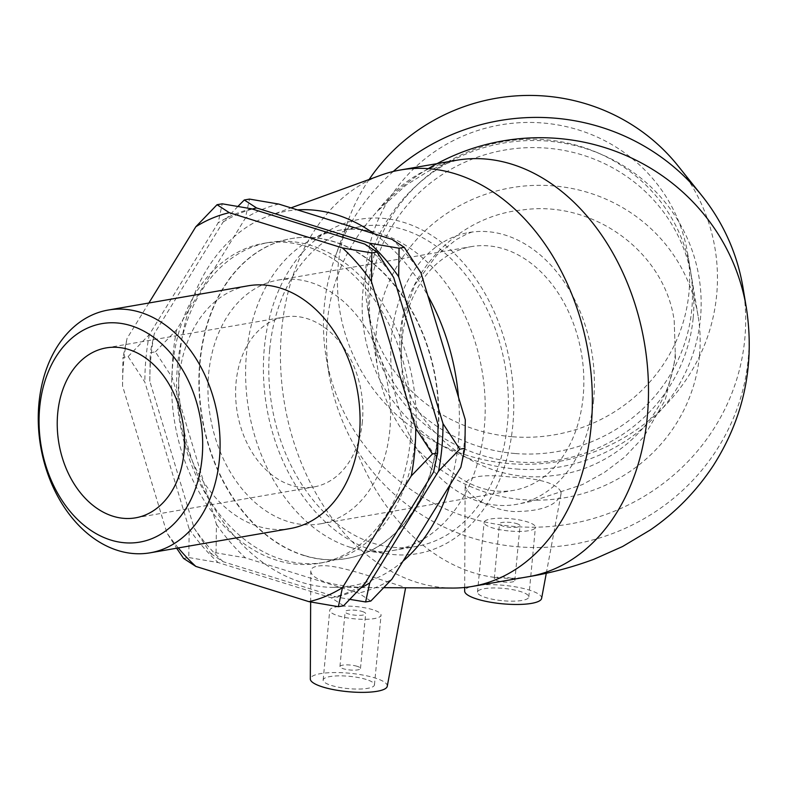 <?xml version="1.0" encoding="UTF-8"?>
<svg xmlns="http://www.w3.org/2000/svg" width="788" height="788" viewBox="0 0 788 788"><rect width="100%" height="100%" fill="white"/><g stroke="black" fill="none" stroke-linecap="round" stroke-linejoin="round"><path stroke-width="0.59" stroke-dasharray="3.94 2.96" d="M290.181 528.551A123.184 89.773 80.2 0 1 180.698 422.506A123.184 89.773 80.2 0 1 248.131 285.808M183.614 558.456L188.795 557.549L189.199 529.043L144.854 382.111L128.139 356.57L122.948 357.466L122.554 385.982L166.898 532.905L176.63 548.221M343.558 605.785L331.295 597.816L218.168 562.553L188.795 557.549M148.853 303.006L127.055 338.407L122.948 357.466M128.139 356.57L149.346 334.545L218.138 222.876L222.236 203.816M216.05 552.831L216.444 524.315L172.099 377.393L155.394 351.842L150.203 352.748L149.809 381.254L194.153 528.187L210.859 553.728L216.05 552.831L245.423 557.835L358.55 593.088A198.625 144.756 -99.8 0 0 392.02 579.032M155.394 351.842L176.601 329.817L245.383 218.148L249.491 199.088M237.946 206.397L223.093 222.019L154.3 333.688L150.203 352.748M370.813 601.057L358.55 593.088M210.859 553.728L223.122 561.696L336.259 596.959L349.911 599.372M176.601 329.817A198.625 144.756 -99.8 0 0 172.099 377.393M278.853 204.092A198.625 144.756 -99.8 0 0 245.383 218.148M420.959 272.865A198.625 144.756 -99.8 0 0 391.991 239.355M460.813 467.363A198.625 144.756 -99.8 0 0 465.304 419.797M216.444 524.315A198.625 144.756 -99.8 0 0 245.423 557.835M437.606 435.646A162.338 118.308 80.2 0 1 346.415 558.554A162.338 118.308 80.2 0 1 202.132 418.792A162.338 118.308 80.2 0 1 290.989 238.636A162.338 118.308 80.2 0 1 437.606 435.646M223.093 222.019A198.625 144.756 80.2 0 1 252.318 209.037M149.809 381.254A198.625 144.756 80.2 0 1 154.3 333.688M223.122 561.696A198.625 144.756 80.2 0 1 194.153 528.187M360.914 587.907A198.625 144.756 80.2 0 1 336.259 596.959M415.306 439.507A162.338 118.308 80.2 0 1 324.124 562.415A162.338 118.308 80.2 0 1 179.831 422.654A162.338 118.308 80.2 0 1 268.698 242.497A162.338 118.308 80.2 0 1 415.306 439.507M122.554 385.982A198.625 144.756 80.2 0 1 127.055 338.407M178.295 547.936A198.625 144.756 80.2 0 1 166.898 532.905M251.608 208.82A198.625 144.756 -99.8 0 0 218.138 222.876M393.704 277.593A198.625 144.756 -99.8 0 0 364.736 244.073M149.346 334.545A198.625 144.756 -99.8 0 0 144.854 382.111M189.199 529.043A198.625 144.756 -99.8 0 0 218.168 562.553M433.558 472.091A198.625 144.756 -99.8 0 0 438.049 424.515M331.295 597.816A198.625 144.756 -99.8 0 0 364.765 583.76M410.351 440.374A162.338 118.308 80.2 0 1 319.16 563.272A162.338 118.308 80.2 0 1 174.877 423.511A162.338 118.308 80.2 0 1 263.744 243.354A162.338 118.308 80.2 0 1 410.351 440.374M304.217 555.442A162.338 118.308 80.2 0 1 199.403 389.971A162.338 118.308 80.2 0 1 291.343 238.577A162.338 118.308 80.2 0 1 437.951 435.587A162.338 118.308 80.2 0 1 346.759 558.485A162.338 118.308 80.2 0 1 304.217 555.442M593.62 399.969A137.989 100.568 80.2 0 1 516.11 504.438A137.989 100.568 80.2 0 1 393.468 385.637A137.989 100.568 80.2 0 1 469.008 232.509A137.989 100.568 80.2 0 1 593.62 399.969M583.15 396.709A123.686 90.137 80.2 0 1 513.678 490.343A123.686 90.137 80.2 0 1 403.742 383.864A123.686 90.137 80.2 0 1 471.441 246.605A123.686 90.137 80.2 0 1 583.15 396.709M389.824 430.199A123.686 90.137 80.2 0 1 320.342 523.843A123.686 90.137 80.2 0 1 210.416 417.354A123.686 90.137 80.2 0 1 278.115 280.095A123.686 90.137 80.2 0 1 389.824 430.199M362.381 421.649A86.227 62.843 80.2 0 1 313.949 486.925A86.227 62.843 80.2 0 1 237.316 412.695A86.227 62.843 80.2 0 1 284.517 317.003A86.227 62.843 80.2 0 1 362.381 421.649M357.171 666.313A10.303 2.472 5.4 0 0 346.198 664.875A10.303 2.472 5.4 0 0 339.953 666.55A10.303 2.472 5.4 0 0 349.98 669.977A10.303 2.472 5.4 0 0 360.48 668.49A10.303 2.472 5.4 0 0 357.171 666.313M511.52 578.422A10.303 2.472 5.4 0 0 500.557 576.983A10.303 2.472 5.4 0 0 494.312 578.658A10.303 2.472 5.4 0 0 504.34 582.086A10.303 2.472 5.4 0 0 514.83 580.598A10.303 2.472 5.4 0 0 511.52 578.422M693.194 317.8A162.338 157.295 170.5 0 0 691.775 278.233A162.338 157.295 170.5 0 0 505.719 149.878A162.338 157.295 170.5 0 0 371.552 331.797A162.338 157.295 170.5 0 0 537.268 462.29A162.338 157.295 170.5 0 0 693.194 317.8M699.498 355.536A162.338 157.295 170.5 0 0 698.089 315.968A162.338 157.295 170.5 0 0 512.023 187.613A162.338 157.295 170.5 0 0 377.866 369.533A162.338 157.295 170.5 0 0 543.582 500.025A162.338 157.295 170.5 0 0 699.498 355.536M675.277 353.615C670.578 415.552 616.137 469.707 552.398 475.676C479.478 485.684 406.972 429.588 400.905 358.55C391.055 287.571 449.918 216.227 523.557 209.815C594.221 200.113 665.092 252.741 674.203 320.824L675.277 353.615M516.701 523.626A10.303 2.472 -174.6 0 1 520.011 525.803A10.303 2.472 -174.6 0 1 510.171 527.349A10.303 2.472 -174.6 0 1 499.484 523.862A10.303 2.472 -174.6 0 1 505.738 522.188A10.303 2.472 -174.6 0 1 516.701 523.626M510.801 531.122A25.768 6.176 5.4 0 0 535.407 527.251A25.768 6.176 5.4 0 0 510.329 518.681A25.768 6.176 5.4 0 0 484.098 522.405A25.768 6.176 5.4 0 0 510.801 531.122M504.212 600.86A25.768 6.176 5.4 0 0 528.807 596.989A25.768 6.176 5.4 0 0 503.739 588.419A25.768 6.176 5.4 0 0 477.508 592.143A25.768 6.176 5.4 0 0 504.212 600.86M541.612 598.407A38.651 9.259 5.4 0 0 541.523 597.235A38.651 9.259 5.4 0 0 501.582 585.139A38.651 9.259 5.4 0 0 464.664 591.128M393.281 171.459A211.302 204.732 170.5 0 0 335.176 256.927A211.302 204.732 170.5 0 0 326.153 357.171A211.302 204.732 170.5 0 0 515.254 526.542A211.302 204.732 170.5 0 0 742.966 287.453M428.219 168.671A211.302 204.732 170.5 0 0 377.019 211.608C335.806 256.819 319.81 311.043 329.02 374.28C333.285 399.418 341.884 423.461 354.827 446.402A211.302 204.732 170.5 0 0 518.652 546.852A211.302 204.732 170.5 0 0 746.364 307.783M561.066 491.909C556.476 483.359 539.849 478.414 511.185 477.065C483.083 473.923 467.727 476.326 465.137 484.275C464.556 493.406 487.605 509.826 514.022 511.56C541.09 511.442 556.761 505.63 561.017 494.145L561.066 491.909M516.17 468.988A169.647 164.367 170.5 0 0 695.499 345.548A169.647 164.367 170.5 0 0 601.845 154.576A169.647 164.367 170.5 0 0 416.35 185.604A169.647 164.367 170.5 0 0 371.217 359.663A169.647 164.367 170.5 0 0 516.17 468.988M515.431 453.543A162.338 157.295 170.5 0 0 690.377 269.851A162.338 157.295 170.5 0 0 597.422 152.665A162.338 157.295 170.5 0 0 419.906 182.363A162.338 157.295 170.5 0 0 370.143 323.415A162.338 157.295 170.5 0 0 515.431 453.543M512.624 436.769A162.338 157.295 170.5 0 0 687.569 253.076A162.338 157.295 170.5 0 0 501.513 124.731A162.338 157.295 170.5 0 0 367.346 306.64A162.338 157.295 170.5 0 0 512.624 436.769M369.139 179.467A190.164 184.254 170.5 0 0 348.01 221.014A190.164 184.254 170.5 0 0 510.082 463.669A190.164 184.254 170.5 0 0 693.933 367.09A190.164 184.254 170.5 0 0 677.985 165.815M362.352 611.518A10.303 2.472 -174.6 0 1 365.662 613.694A10.303 2.472 -174.6 0 1 355.161 615.182A10.303 2.472 -174.6 0 1 345.134 611.754A10.303 2.472 -174.6 0 1 351.379 610.079A10.303 2.472 -174.6 0 1 362.352 611.518M372.783 609.715A25.768 6.176 5.4 0 0 345.361 606.12A25.768 6.176 5.4 0 0 329.739 610.296A25.768 6.176 5.4 0 0 354.817 618.866A25.768 6.176 5.4 0 0 381.047 615.152A25.768 6.176 5.4 0 0 372.783 609.715M366.193 679.453A25.768 6.176 5.4 0 0 338.771 675.858A25.768 6.176 5.4 0 0 323.149 680.034A25.768 6.176 5.4 0 0 348.227 688.604A25.768 6.176 5.4 0 0 374.458 684.89A25.768 6.176 5.4 0 0 366.193 679.453M387.253 686.299A38.651 9.259 5.4 0 0 362.884 675.06A38.651 9.259 5.4 0 0 319.485 673.829A38.651 9.259 5.4 0 0 310.314 679.02M402.294 587.779L405.643 587.553L389.597 582.411C370.518 576.54 338.633 565.213 322.233 565.695C314.816 565.951 311.004 567.764 310.787 571.113C311.004 575.171 316.165 578.924 326.262 582.362C342.347 586.38 360.077 588.144 379.461 587.651L383.923 587.671M452.548 588.055A211.302 153.995 80.2 0 1 417.098 582.43A211.302 153.995 80.2 0 1 281.552 380.653A211.302 153.995 80.2 0 1 381.018 175.153M403.052 561.125A190.164 138.589 80.2 0 1 333.59 587.395A190.164 138.589 80.2 0 1 301.676 582.342A190.164 138.589 80.2 0 1 179.684 400.737A190.164 138.589 80.2 0 1 269.201 215.784A190.164 138.589 80.2 0 1 297.411 209.874M374.103 233.78A190.164 138.589 80.2 0 1 427.825 295.599M458.488 397.211A190.164 138.589 80.2 0 1 450.106 484.738M350.581 547.414A162.338 118.308 80.2 0 1 247.294 400.324A162.338 118.308 80.2 0 1 312.048 239.256A162.338 118.308 80.2 0 1 337.697 230.549A162.338 118.308 80.2 0 1 481.99 370.301A162.338 118.308 80.2 0 1 393.123 550.457A162.338 118.308 80.2 0 1 366.036 550.881A162.338 118.308 80.2 0 1 350.581 547.414M373.098 550.457A169.647 123.637 80.2 0 1 265.162 396.748A169.647 123.637 80.2 0 1 332.831 228.441A169.647 123.637 80.2 0 1 510.407 365.376A169.647 123.637 80.2 0 1 389.242 554.082A169.647 123.637 80.2 0 1 373.098 550.457M269.693 349.429A162.338 118.308 80.2 0 1 360.884 226.53A162.338 118.308 80.2 0 1 505.167 366.292A162.338 118.308 80.2 0 1 416.31 546.439A162.338 118.308 80.2 0 1 373.758 543.395A162.338 118.308 80.2 0 1 269.693 349.429M456.607 160.259L441.369 165.175L428.229 171.272L406.086 185.111L377.019 211.608A211.302 153.995 80.2 0 1 456.488 160.279M528.669 576.668A211.302 153.995 80.2 0 1 473.253 572.709A211.302 153.995 80.2 0 1 354.827 446.402M320.342 523.843L513.678 490.343M278.115 280.095L471.441 246.605M135.575 517.834L313.949 486.925M106.134 347.912L284.517 317.003M319.16 563.272L324.124 562.415M263.744 243.354L268.698 242.497M371.552 331.797L377.866 369.533M691.775 278.233L698.089 315.968M400.905 358.55L402.363 320.421L414.931 284.616L436.877 254.977L456.518 239.463L467.028 233.908L472.8 231.741L469.008 232.509M674.213 320.824L675.434 358.264L665.21 400.038L643.816 436.798L624.49 457.237L604.238 472.554L582.509 484.551L531.87 501.335L516.11 504.438M514.83 580.598L520.011 525.803M494.312 578.658L499.484 523.862M528.807 596.989L535.407 527.251M477.508 592.143L484.098 522.405M326.153 357.171L329.02 374.28M546.301 573.221L561.026 494.145M464.684 587.474L465.137 484.275M419.906 182.363L416.35 185.604M597.422 152.665L601.845 154.576M367.346 306.64L370.143 323.415M687.569 253.076L690.377 269.851M348.01 221.014L335.176 256.927M360.48 668.49L365.662 613.694M339.953 666.55L345.134 611.754M374.458 684.89L381.047 615.152M323.149 680.034L329.739 610.296M310.649 601.983L310.787 571.103M333.59 587.395L379.461 587.651M269.201 215.784L290.979 207.874M366.036 550.881L389.242 554.082M312.048 239.256L332.831 228.441M393.123 550.457L416.31 546.439M337.697 230.549L360.884 226.53"/><path stroke-width="1.18" d="M202.053 458.173A110.862 80.79 80.2 0 1 71.481 513.018A110.862 80.79 80.2 0 1 89.034 327.424A110.862 80.79 80.2 0 1 202.053 458.173M219.389 459.542A123.184 89.773 -99.8 0 0 108.143 310.058A123.184 89.773 -99.8 0 0 40.71 446.757A123.184 89.773 -99.8 0 0 150.193 552.802A123.184 89.773 -99.8 0 0 219.389 459.542M184.008 452.548A86.227 62.843 80.2 0 1 135.575 517.834A86.227 62.843 80.2 0 1 58.942 443.595A86.227 62.843 80.2 0 1 106.134 347.912A86.227 62.843 80.2 0 1 184.008 452.548M108.143 310.058L248.131 285.808A123.184 89.773 80.2 0 1 359.377 435.291A123.184 89.773 80.2 0 1 290.181 528.551L150.193 552.802M176.63 548.221L183.614 558.456L195.867 566.424L309.004 601.677L338.367 606.681L343.558 605.785L364.765 583.76L433.558 472.091L437.655 453.021L432.464 453.927L415.759 428.376L371.414 281.454L371.808 252.938L342.445 247.934L229.308 212.681L217.045 204.713L195.838 226.737L148.853 303.006M338.367 606.681L342.475 587.621L411.257 475.952L432.464 453.927M244.3 199.985L249.491 199.088L278.853 204.092L391.991 239.355L404.254 247.324L420.959 272.865L465.304 419.797L464.91 448.303L460.813 467.363L392.02 579.032L370.813 601.057L365.622 601.963L369.72 582.893L438.512 471.234L459.719 449.199L443.014 423.658L398.669 276.726L399.063 248.22L369.69 243.216L256.563 207.953L244.3 199.985L237.946 206.397M464.91 448.303L459.719 449.199M217.045 204.713L222.236 203.816L251.608 208.82L364.736 244.073L376.999 252.042L393.704 277.593L438.049 424.515L437.655 453.021M376.999 252.042L371.808 252.938M404.254 247.324L399.063 248.22M349.911 599.372L365.622 601.963M252.318 209.037A198.625 144.756 80.2 0 1 256.563 207.953M369.69 243.216A198.625 144.756 80.2 0 1 398.669 276.726M443.014 423.658A198.625 144.756 80.2 0 1 438.512 471.234M369.72 582.893A198.625 144.756 80.2 0 1 360.914 587.907M415.759 428.376A198.625 144.756 80.2 0 1 411.257 475.952M342.445 247.934A198.625 144.756 80.2 0 1 371.414 281.454M195.838 226.737A198.625 144.756 80.2 0 1 229.308 212.681M195.867 566.424A198.625 144.756 80.2 0 1 178.295 547.936M342.475 587.621A198.625 144.756 80.2 0 1 309.004 601.677M464.684 587.474L464.664 591.128A38.651 9.259 5.4 0 0 502.281 603.785A38.651 9.259 5.4 0 0 541.612 598.407L546.301 573.221M290.979 207.874L381.018 175.153A211.302 153.995 80.2 0 1 400.334 170.001L456.488 160.279A211.302 153.995 80.2 0 1 644.288 342.159A211.302 153.995 80.2 0 1 528.669 576.668C550.802 572.994 572.64 567.163 594.142 559.175L622.579 546.517L650.198 530.019C675.06 513.047 696.07 491.604 713.248 465.678C744.03 417.325 755.071 364.686 746.354 307.763L742.966 287.453A211.302 204.732 170.5 0 0 701.803 195.601A211.302 204.732 170.5 0 0 393.281 171.459M701.803 195.601L677.985 165.815A190.164 184.254 170.5 0 0 369.139 179.467M310.649 601.983L310.314 679.02A38.651 9.259 5.4 0 0 322.725 686.978A38.651 9.259 5.4 0 0 363.475 692.366A38.651 9.259 5.4 0 0 387.253 686.299L405.603 587.789M383.923 587.671L402.294 587.779M400.334 170.001A211.302 153.995 80.2 0 1 588.134 351.911A211.302 153.995 80.2 0 1 472.475 586.4A211.302 153.995 80.2 0 1 452.548 588.055L401.978 587.769M297.411 209.874A190.164 138.589 80.2 0 1 374.103 233.78M427.825 295.599A190.164 138.589 80.2 0 1 458.488 397.211M450.106 484.738A190.164 138.589 80.2 0 1 403.052 561.125M746.364 307.783A211.302 204.732 170.5 0 0 428.219 168.671M472.475 586.4L528.63 576.668"/></g></svg>
